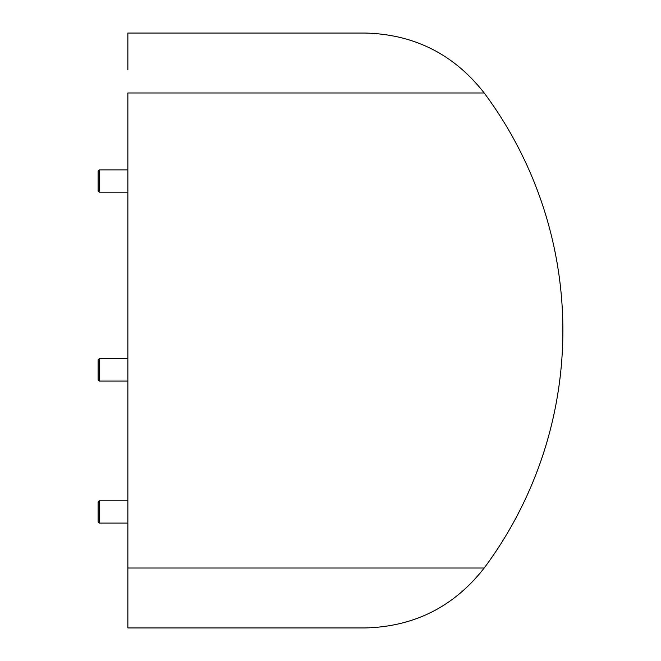 <?xml version="1.0" encoding="UTF-8"?>
<svg xmlns="http://www.w3.org/2000/svg" width="661" height="661" viewBox="0 0 661 661"><rect width="100%" height="100%" fill="white"/><g stroke="black" fill="none" stroke-linecap="round" stroke-linejoin="round"><path stroke-width="0.99" d="M99.233 358.758L98.117 359.873L98.117 379.951L99.233 381.067L99.233 358.758L127.862 358.758M99.233 500.79L98.117 501.906L98.117 521.983L99.233 523.099L99.233 500.79L127.862 500.79M99.233 169.877L98.117 170.992L98.117 191.07L99.233 192.186L99.233 169.877L127.862 169.877M127.862 69.835L127.862 33.05L364.889 33.05C414.108 34.223 453.884 54.202 484.199 92.986L127.862 92.986L127.862 580.168M127.862 627.95L127.862 568.014L484.199 568.014C453.884 606.798 414.108 626.777 364.889 627.95L127.862 627.95M127.862 619.068L127.862 620.514M127.862 40.486L127.862 41.279M484.199 92.986A397.839 397.839 0 0 1 484.199 568.014M99.233 381.067L127.862 381.067M99.233 523.099L127.862 523.099M99.233 192.186L127.862 192.186"/></g></svg>
